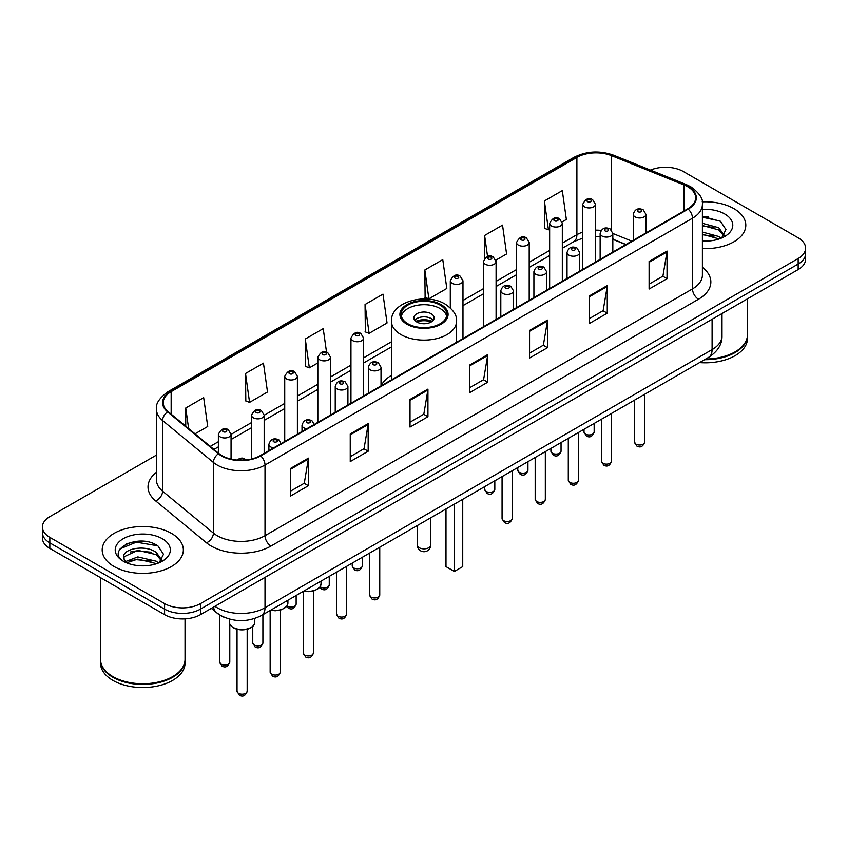 <?xml version="1.0" encoding="UTF-8"?>
<svg xmlns="http://www.w3.org/2000/svg" width="848" height="848" viewBox="0 0 848 848"><rect width="100%" height="100%" fill="white"/><g stroke="black" fill="none" stroke-linecap="round" stroke-linejoin="round"><path stroke-width="1.27" d="M391.458 375.325A44.806 25.864 0 0 0 381.028 385.787M625.782 244.584L612.828 239.348M224.794 617.503A25.355 14.639 180 0 1 217.65 613.56L211.343 608.366M146.153 541.565A33.814 19.525 0 0 0 126.363 543.928M708.61 216.834A33.814 19.525 0 0 0 702.398 216.812M156.477 455.069L49.831 516.644A25.355 14.639 0 0 0 42.4 527L42.4 538.045A25.355 14.639 0 0 0 49.831 548.391L164.586 614.652A25.355 14.639 0 0 0 200.457 614.652L798.169 269.569A25.355 14.639 0 0 0 805.6 259.212L805.6 253.69A25.355 14.639 0 0 1 798.169 264.046A25.355 14.639 0 0 0 805.6 253.69L805.6 248.167A25.355 14.639 0 0 0 798.169 237.811L683.414 171.561A25.355 14.639 0 0 0 650.49 170.098M42.4 527A25.355 14.639 0 0 0 49.831 537.356L164.586 603.606A25.355 14.639 0 0 0 200.457 603.606L200.457 609.129L798.169 264.046L200.457 609.129A25.355 14.639 0 0 1 164.586 609.129A25.355 14.639 0 0 0 200.457 609.129L200.457 614.652M49.831 537.356L49.831 542.879L164.586 609.129L49.831 542.879A25.355 14.639 0 0 1 42.4 532.523A25.355 14.639 0 0 0 49.831 542.879L49.831 548.391M733.923 208.65A40.577 23.426 0 0 0 702.208 201.856A40.577 23.426 0 0 1 733.923 208.65A40.577 23.426 0 0 1 745.805 225.218A40.577 23.426 0 0 0 733.923 208.65M171.466 533.381A40.577 23.426 0 0 0 127.242 528.304A40.577 23.426 0 0 0 102.195 549.949A40.577 23.426 0 0 0 114.077 566.517A40.577 23.426 0 0 0 158.3 571.594A40.577 23.426 0 0 0 183.348 549.949A40.577 23.426 0 0 0 171.466 533.381A40.577 23.426 0 0 0 127.242 528.304A40.577 23.426 0 0 0 102.195 549.949A40.577 23.426 0 0 0 114.077 566.517A40.577 23.426 0 0 0 158.3 571.594A40.577 23.426 0 0 0 183.348 549.949A40.577 23.426 0 0 0 171.466 533.381M687.717 186.74A27.051 15.614 180 0 1 695.636 197.785A27.051 15.614 180 0 1 687.717 208.831L260.23 455.63A27.051 15.614 180 0 1 218.943 453.553L168.137 411.662A27.051 15.614 180 0 1 163.24 402.694A27.051 15.614 180 0 1 171.158 391.659L576.894 157.41A27.051 15.614 180 0 1 611.546 155.661L684.103 184.991A27.051 15.614 180 0 1 687.717 186.74M688.194 186.465A27.73 16.006 0 0 0 684.495 184.673L611.927 155.332A27.73 16.006 0 0 0 576.417 157.134L170.681 391.384A27.73 16.006 0 0 0 167.575 411.884L218.381 453.775A27.73 16.006 0 0 0 260.707 455.906L688.194 209.106A27.73 16.006 0 0 0 688.194 186.465M290.472 468.478L290.472 496.08L308.396 485.724L308.396 458.121L290.472 468.478M290.472 491.183L304.284 483.212L308.333 459.033A6.763 3.901 -120 0 0 308.396 458.121M304.156 483.275L308.396 485.724M350.245 433.964L350.245 461.566L368.17 451.221L368.17 423.608L350.245 433.964M350.245 456.669L364.057 448.698L368.096 424.53A6.763 3.901 -120 0 0 368.17 423.608M363.93 448.772L368.17 451.221M410.019 399.45L410.019 427.063L427.943 416.707L427.943 389.105L410.019 399.45M410.019 422.166L423.82 414.195L427.869 390.016A6.763 3.901 -120 0 0 427.943 389.105M423.703 414.259L427.943 416.707M649.102 261.417L649.102 289.03L667.037 278.674L667.037 251.061L649.102 261.417M649.102 284.133L662.913 276.151L666.963 251.983A6.763 3.901 -120 0 0 667.037 251.061M662.786 276.225L667.037 278.674M589.328 295.931L589.328 323.533L607.263 313.188L607.263 285.575L589.328 295.931M589.328 318.636L603.14 310.665L607.189 286.497A6.763 3.901 -120 0 0 607.263 285.575M603.023 310.728L607.263 313.188M529.555 330.434L529.555 358.047L547.49 347.691L547.49 320.088L529.555 330.434M529.555 353.15L543.367 345.168L547.416 321A6.763 3.901 -120 0 0 547.49 320.088M543.25 345.242L547.49 347.691M469.781 364.947L469.781 392.55L487.717 382.204L487.717 354.591L469.781 364.947M469.781 387.653L483.593 379.681L487.642 355.513A6.763 3.901 -120 0 0 487.717 354.591M483.477 379.756L487.717 382.204M702.398 248.591A40.577 23.426 0 0 0 745.805 225.218A40.577 23.426 0 0 1 702.398 248.591M200.457 603.606L798.169 258.523A25.355 14.639 0 0 0 805.6 248.167M245.517 373.502L249.566 402.355L267.502 391.999L263.452 363.156L245.517 373.502L245.814 400.945M195.029 433.837L207.728 426.502L203.679 397.659L185.744 408.015L185.744 426.184M424.837 269.982L428.887 298.825L446.811 288.468L442.773 259.626L424.837 269.982L425.124 297.415M495.868 260.156L506.585 253.965L502.535 225.112L484.611 235.468L484.611 258.375M562.097 221.922L566.358 219.452L562.309 190.609L544.384 200.955L544.67 228.398M326.522 352.132L323.226 328.642L305.291 338.999L305.577 366.431M365.064 304.485L369.113 333.328L387.048 322.982L382.999 294.129L365.064 304.485L365.35 331.928M369.113 333.328L365.064 331.822M428.887 298.825L424.837 297.309M484.611 235.468L487.558 256.499M544.384 200.955L548.433 229.808L549.642 229.108M548.433 229.808L544.384 228.292M305.291 338.999L309.34 367.841L317.841 362.933M309.34 367.841L305.291 366.325M249.566 402.355L245.517 400.839M185.744 408.015L188.627 428.558M705.737 359.011A42.262 24.401 0 0 0 735.11 351.867A42.262 24.401 0 0 0 747.491 334.61L747.491 298.825M705.568 359.117A41.838 24.157 0 0 0 734.813 352.037A41.838 24.157 0 0 0 734.962 351.952M704.55 359.7A42.262 24.401 0 0 0 747.491 335.299A42.262 24.401 0 0 0 747.491 334.96M699.547 362.594A42.262 24.401 0 0 0 747.491 338.416L747.491 335.299M702.398 240.832L707.052 241.097M702.398 232.066L718.744 236.486L720.97 238.277M702.398 234.249L719.146 238.956M702.398 223.3L718.744 227.72L724.224 235.299M702.398 225.483L718.744 229.914L723.8 235.871M702.398 241.044A27.56 15.911 0 0 0 724.711 236.475A27.56 15.911 0 0 0 724.711 213.972A27.56 15.911 0 0 0 702.398 209.392M721.627 238.012L725.941 229.532L720.482 221.296L702.398 216.367M702.398 217.215L720.111 221.052M702.398 225.981L714.005 227.497M702.398 234.748L714.005 236.263M440.133 305.11A22.822 13.176 0 0 0 415.266 302.248A22.822 13.176 0 0 0 401.178 314.428A22.822 13.176 0 0 0 407.867 323.745A22.822 13.176 0 0 0 432.734 326.597A22.822 13.176 0 0 0 446.822 314.428A22.822 13.176 0 0 0 440.133 305.11M446.631 316.145A22.822 13.176 0 0 0 440.133 308.555A22.822 13.176 0 0 0 416.665 305.397A22.822 13.176 0 0 0 401.369 316.145M445.995 508.98L445.995 566.623L454.369 571.446L462.732 566.623L462.732 499.313M454.369 571.446L454.369 504.147M431.176 313.739A10.144 5.851 0 0 0 420.12 312.467A10.144 5.851 0 0 0 413.856 317.873A10.144 5.851 0 0 0 416.824 322.017A10.144 5.851 0 0 0 427.88 323.289A10.144 5.851 0 0 0 434.144 317.873A10.144 5.851 0 0 0 431.176 313.739M433.243 320.29A10.144 5.851 0 0 0 431.176 318.562A10.144 5.851 0 0 0 414.757 320.29M415.806 321.328A13.526 7.812 180 0 1 431.6 321.074L431.6 321.752M416.919 322.07A11.83 6.837 180 0 1 430.381 321.784L431.6 321.074M430.18 322.516L430.381 321.784M172.504 676.683A41.838 24.157 0 0 1 172.356 676.768A41.838 24.157 0 0 1 113.187 676.768L112.89 676.598A42.262 24.401 0 0 0 172.663 676.598A42.262 24.401 0 0 0 185.034 659.341L185.034 618.87M100.509 659.691A42.262 24.401 0 0 0 100.509 660.03A42.262 24.401 0 0 0 112.89 677.287A42.262 24.401 0 0 0 158.947 682.576A42.262 24.401 0 0 0 185.034 660.03A42.262 24.401 0 0 0 185.034 659.691M100.509 660.03L100.509 663.136A42.262 24.401 0 0 0 112.89 680.393A42.262 24.401 0 0 0 158.947 685.682A42.262 24.401 0 0 0 185.034 663.136L185.034 660.03M138.16 565.637L144.595 565.828M125.515 561.588L137.832 556.903L156.286 561.217L158.523 563.008M126.649 562.775L137.832 559.086L156.689 563.687M125.716 562.447L123.734 557.814A19.112 11.035 0 0 0 126.818 562.924M161.777 560.03L156.286 552.451C144.817 543.897 121.211 549.175 123.734 557.814L123.66 556.977M123.787 558.09L124.317 556.659L137.832 550.32L156.286 554.645L161.343 560.602M159.17 562.743L163.494 554.263L158.025 546.027C138.69 532.131 104.325 550.447 124.168 561.673L125.154 562.277M162.265 538.692A27.56 15.911 0 0 0 123.289 538.692A27.56 15.911 0 0 0 123.289 561.196A27.56 15.911 0 0 0 162.265 561.196A27.56 15.911 0 0 0 162.265 538.692M100.509 577.658L100.509 659.341A42.262 24.401 0 0 0 112.89 676.598L113.187 676.768M120.14 548.794L136.327 542.158L157.654 545.783M130.253 552.016L136.327 550.914L151.548 552.228M130.253 560.782L136.327 559.68L151.548 560.994M214.915 606.299A33.814 19.525 0 0 0 217.194 607.751A33.814 19.525 0 0 0 265.011 607.751L712.097 349.62A33.814 19.525 0 0 0 722.008 335.819C722.252 344.214 717.779 351.39 708.599 357.368L261.502 615.489A16.907 9.763 60 0 0 265.011 607.751L265.011 577.382M712.097 319.261L712.097 349.62A16.907 9.763 60 0 1 708.599 357.368M213.548 607.094A16.907 11.31 129.5 0 0 216.494 612.595L211.364 608.355M798.169 269.569L798.169 258.523M164.586 614.652L164.586 603.606M702.398 267.343A42.262 24.401 180 0 1 698.476 299.238L270.989 546.048A8.448 4.876 60 0 1 265.011 535.692L692.498 288.892A33.814 19.525 0 0 0 702.398 275.081L702.398 204.41A33.814 19.525 180 0 1 692.498 218.212A8.448 4.876 -120 0 0 688.194 209.106M270.989 546.048A42.262 24.401 180 0 1 211.216 546.048A42.262 24.401 180 0 1 206.477 542.794L155.672 500.903A42.262 24.401 180 0 1 156.477 472.262M217.194 535.692A33.814 19.525 0 0 0 265.011 535.692L265.011 465.022A33.814 19.525 180 0 1 213.399 462.414L162.593 420.523A33.814 19.525 180 0 1 156.477 409.33L156.477 480A33.814 19.525 0 0 0 162.593 491.193L213.399 533.095A33.814 19.525 0 0 0 217.194 535.692M702.398 204.41C703.522 199.132 699.642 193.238 690.749 186.74L686.297 184.578A8.448 3.954 112 0 0 684.495 184.673M686.297 184.578L613.74 155.248C599.737 150.287 586.445 151.008 573.863 157.399A8.448 4.876 60 0 1 576.417 157.134M170.681 391.384A8.448 4.876 -120 0 0 168.127 391.649C159.36 397.956 155.47 403.849 156.477 409.33M167.575 411.884A8.448 5.65 129.5 0 0 162.593 420.523L162.593 491.193A8.448 5.65 -50.5 0 1 155.672 500.903M613.74 155.248A8.448 3.954 112 0 0 611.927 155.332M218.381 453.775A8.448 5.65 129.5 0 0 213.399 462.414L213.399 533.095A8.448 5.65 -50.5 0 1 206.477 542.794M260.707 455.906A8.448 4.876 60 0 1 265.011 465.022L692.498 218.212L692.498 288.892A8.448 4.876 60 0 0 698.476 299.238M171.158 391.659L171.158 414.153M684.103 184.991L684.103 210.908M611.546 155.661L611.546 230.084M631.76 241.129L612.828 233.476M601.158 230.412A27.051 15.614 0 0 0 595.434 230.137M582.746 232.14A27.051 15.614 0 0 0 576.894 234.705L562.319 243.122M576.894 157.41L576.894 234.705A15.211 8.787 60 0 1 573.746 241.669L562.319 248.273M549.642 250.446L529.205 262.244M516.527 269.569L496.091 281.366M483.413 288.68L462.976 300.478M391.458 341.776L363.633 357.835M350.955 365.159L330.519 376.957M317.841 384.271L297.404 396.069M284.727 403.394L264.173 415.255M251.496 422.58L231.059 434.377M218.381 441.691L210.251 446.387M625.962 244.478L614.567 239.867A15.211 7.123 -68 0 1 612.828 238.383M469.781 365.817L487.642 355.513M529.555 331.314L547.416 321M589.328 296.8L607.189 286.497M649.102 262.297L666.963 251.983M410.019 400.33L427.869 390.016M350.245 434.844L368.096 424.53M290.472 469.347L308.333 459.033M406.966 324.254A24.094 13.907 0 0 0 441.034 324.254A24.094 13.907 0 0 0 441.034 304.591A24.094 13.907 0 0 0 406.966 304.591A24.094 13.907 0 0 0 406.966 324.254M456.542 342.295L456.542 321.328A32.542 18.794 180 0 1 436.455 338.681A32.542 18.794 180 0 1 400.987 334.61A32.542 18.794 180 0 1 391.458 321.328L391.458 379.872M419.219 547.713A6.763 3.901 180 0 1 417.237 544.946A6.763 6.763 0 0 0 427.381 550.808A6.763 6.763 0 0 0 430.763 544.946A6.763 3.901 180 0 1 428.781 547.713A6.763 3.901 180 0 1 419.219 547.713M644.671 442.073C642.996 446.642 640.41 447.977 636.89 446.08L634.527 442.073A5.067 2.926 0 0 0 636.011 444.151A5.067 2.926 0 0 0 641.533 444.787A5.067 2.926 0 0 0 644.671 442.073L644.671 394.278M635.11 216.897A6.339 3.657 180 0 1 633.255 214.311C634.876 209.117 638.194 207.601 643.208 209.795L645.932 214.311A6.339 3.657 180 0 1 642.021 217.692A6.339 3.657 180 0 1 635.11 216.897M641.088 209.997A2.109 1.219 0 0 0 638.099 209.997A2.109 1.219 0 0 0 638.099 211.724A2.109 1.219 0 0 0 641.088 211.724A2.109 1.219 0 0 0 641.088 209.997M611.556 461.195C609.882 465.753 607.295 467.089 603.776 465.202L601.412 461.195A5.067 2.926 0 0 0 602.896 463.262A5.067 2.926 0 0 0 608.429 463.898A5.067 2.926 0 0 0 611.556 461.195L611.556 413.389M602.006 236.02A6.339 3.657 180 0 1 600.14 233.433C601.762 228.229 605.08 226.723 610.094 228.907L612.828 233.433A6.339 3.657 180 0 1 608.906 236.815A6.339 3.657 180 0 1 602.006 236.02M607.974 229.119A2.109 1.219 0 0 0 604.984 229.119A2.109 1.219 0 0 0 604.984 230.847A2.109 1.219 0 0 0 607.974 230.847A2.109 1.219 0 0 0 607.974 229.119M578.442 480.307C576.767 484.876 574.181 486.211 570.662 484.314L568.298 480.307A5.067 2.926 0 0 0 569.782 482.385A5.067 2.926 0 0 0 575.315 483.021A5.067 2.926 0 0 0 578.442 480.307L578.442 432.512M568.891 255.142A6.339 3.657 180 0 1 567.026 252.545C568.648 247.351 571.965 245.835 576.979 248.029L579.714 252.545A6.339 3.657 180 0 1 575.792 255.926A6.339 3.657 180 0 1 568.891 255.142M574.859 248.231A2.109 1.219 0 0 0 571.881 248.231A2.109 1.219 0 0 0 571.881 249.959A2.109 1.219 0 0 0 574.859 249.959A2.109 1.219 0 0 0 574.859 248.231M545.328 499.43C543.663 503.988 541.066 505.323 537.547 503.436L535.183 499.43A5.067 2.926 0 0 0 536.667 501.497A5.067 2.926 0 0 0 542.201 502.133A5.067 2.926 0 0 0 545.328 499.43L545.328 451.624M535.777 274.254A6.339 3.657 180 0 1 533.911 271.667C535.533 266.463 538.851 264.958 543.865 267.141L546.6 271.667A6.339 3.657 180 0 1 542.678 275.049A6.339 3.657 180 0 1 535.777 274.254M541.755 267.353A2.109 1.219 0 0 0 538.766 267.353A2.109 1.219 0 0 0 538.766 269.081A2.109 1.219 0 0 0 541.755 269.081A2.109 1.219 0 0 0 541.755 267.353M512.213 518.552C510.549 523.11 507.952 524.446 504.433 522.548L502.069 518.552A5.067 2.926 0 0 0 503.553 520.619A5.067 2.926 0 0 0 509.086 521.255A5.067 2.926 0 0 0 512.213 518.552L512.213 470.746M502.663 293.376A6.339 3.657 180 0 1 500.808 290.79C502.419 285.585 505.737 284.08 510.75 286.264L513.485 290.79A6.339 3.657 180 0 1 509.574 294.171A6.339 3.657 180 0 1 502.663 293.376M508.641 286.476A2.109 1.219 0 0 0 505.652 286.476A2.109 1.219 0 0 0 505.652 288.193A2.109 1.219 0 0 0 508.641 288.193A2.109 1.219 0 0 0 508.641 286.476M379.756 595.02C378.091 599.578 375.494 600.914 371.975 599.027L369.611 595.02A5.067 2.926 0 0 0 371.106 597.087A5.067 2.926 0 0 0 376.629 597.723A5.067 2.926 0 0 0 379.756 595.02L379.756 547.214M370.205 369.845A6.339 3.657 180 0 1 368.35 367.258C369.972 362.054 373.29 360.548 378.293 362.732L381.028 367.258A6.339 3.657 180 0 1 377.116 370.64A6.339 3.657 180 0 1 370.205 369.845M376.183 362.944A2.109 1.219 0 0 0 373.194 362.944A2.109 1.219 0 0 0 373.194 364.672A2.109 1.219 0 0 0 376.183 364.672A2.109 1.219 0 0 0 376.183 362.944M346.641 614.143C344.977 618.701 342.38 620.036 338.861 618.139L336.508 614.143A5.067 2.926 0 0 0 337.992 616.21A5.067 2.926 0 0 0 343.514 616.846A5.067 2.926 0 0 0 346.641 614.143L346.641 566.337M337.091 388.967A6.339 3.657 180 0 1 335.236 386.37C336.857 381.176 340.175 379.671 345.178 381.854L347.913 386.37A6.339 3.657 180 0 1 344.002 389.762A6.339 3.657 180 0 1 337.091 388.967M343.069 382.066A2.109 1.219 0 0 0 340.08 382.066A2.109 1.219 0 0 0 340.08 383.784A2.109 1.219 0 0 0 343.069 383.784A2.109 1.219 0 0 0 343.069 382.066M313.41 652.992C311.746 657.56 309.149 658.896 305.63 656.999L303.266 652.992A5.067 2.926 0 0 0 304.75 655.069A5.067 2.926 0 0 0 310.283 655.705A5.067 2.926 0 0 0 313.41 652.992L313.41 591.024M306.743 428.77A6.339 3.657 180 0 1 303.86 427.816A6.339 3.657 180 0 1 302.005 425.23C303.626 420.036 306.934 418.52 311.947 420.714L314.682 425.23M309.838 420.915A2.109 1.219 0 0 0 306.849 420.915A2.109 1.219 0 0 0 306.849 422.643A2.109 1.219 0 0 0 309.838 422.643A2.109 1.219 0 0 0 309.838 420.915M304.135 590.886A12.678 7.325 0 0 0 321.021 583.975L321.021 581.134M280.296 672.114C278.632 676.672 276.035 678.008 272.515 676.121L270.152 672.114A5.067 2.926 0 0 0 271.646 674.181A5.067 2.926 0 0 0 277.169 674.817A5.067 2.926 0 0 0 280.296 672.114L280.296 610.147M273.639 447.892A6.339 3.657 180 0 1 270.745 446.938A6.339 3.657 180 0 1 268.89 444.352C270.512 439.147 273.819 437.642 278.833 439.826L281.568 444.352M276.724 440.038A2.109 1.219 0 0 0 273.734 440.038A2.109 1.219 0 0 0 273.734 441.766A2.109 1.219 0 0 0 276.724 441.766A2.109 1.219 0 0 0 276.724 440.038M271.021 609.998A12.678 7.325 0 0 0 287.907 603.098L287.907 600.246M254.792 622.209C254.686 625.082 252.63 627.276 248.623 628.824C243.047 630.509 237.949 630.159 233.327 627.774C230.285 625.485 228.992 623.63 229.437 622.209A12.678 7.325 0 0 0 233.147 627.393A12.678 7.325 0 0 0 246.969 628.972A12.678 7.325 0 0 0 254.792 622.209L254.792 618.478M247.181 691.226C245.517 695.795 242.92 697.13 239.401 695.233L237.037 691.226A5.067 2.926 0 0 0 238.532 693.304A5.067 2.926 0 0 0 244.054 693.94A5.067 2.926 0 0 0 247.181 691.226L247.181 629.258M244.224 460.104A2.109 1.219 0 0 0 243.609 459.15A2.109 1.219 0 0 0 241.161 458.927A2.109 1.219 0 0 0 240.026 460.199M585.502 434.102A5.067 2.926 0 0 0 591.035 434.738A5.067 2.926 0 0 0 594.162 432.035C592.487 436.593 589.901 437.928 586.381 436.042L584.018 432.035A5.067 2.926 0 0 0 585.502 434.102M595.434 262.106L595.434 204.273A6.339 3.657 180 0 1 591.512 207.654A6.339 3.657 180 0 1 584.611 206.859A6.339 3.657 180 0 1 582.746 204.273L582.746 269.431M587.6 201.686A2.109 1.219 0 0 0 590.59 201.686A2.109 1.219 0 0 0 590.59 199.958A2.109 1.219 0 0 0 587.6 199.958A2.109 1.219 0 0 0 587.6 201.686M552.387 453.224A5.067 2.926 0 0 0 557.92 453.86A5.067 2.926 0 0 0 561.047 451.157C559.383 455.715 556.786 457.051 553.267 455.153L550.903 451.157A5.067 2.926 0 0 0 552.387 453.224M562.319 281.229L562.319 223.384A6.339 3.657 180 0 1 558.397 226.766A6.339 3.657 180 0 1 551.497 225.981A6.339 3.657 180 0 1 549.642 223.384L549.642 288.543M554.486 220.798A2.109 1.219 0 0 0 557.475 220.798A2.109 1.219 0 0 0 557.475 219.07A2.109 1.219 0 0 0 554.486 219.07A2.109 1.219 0 0 0 554.486 220.798M519.273 472.336A5.067 2.926 0 0 0 524.806 472.972A5.067 2.926 0 0 0 527.933 470.269C526.269 474.827 523.672 476.163 520.153 474.276L517.789 470.269A5.067 2.926 0 0 0 519.273 472.336M529.205 300.34L529.205 242.507A6.339 3.657 180 0 1 525.294 245.888A6.339 3.657 180 0 1 518.382 245.093A6.339 3.657 180 0 1 516.527 242.507L516.527 307.665M521.372 239.92A2.109 1.219 0 0 0 524.361 239.92A2.109 1.219 0 0 0 524.361 238.193A2.109 1.219 0 0 0 521.372 238.193A2.109 1.219 0 0 0 521.372 239.92M486.158 491.458A5.067 2.926 0 0 0 491.692 492.094A5.067 2.926 0 0 0 494.819 489.391C493.154 493.949 490.557 495.285 487.038 493.398L484.674 489.391A5.067 2.926 0 0 0 486.158 491.458M496.091 319.463L496.091 261.629A6.339 3.657 180 0 1 492.179 265.011A6.339 3.657 180 0 1 485.268 264.216A6.339 3.657 180 0 1 483.413 261.629L483.413 326.777M488.257 259.032A2.109 1.219 0 0 0 491.246 259.032A2.109 1.219 0 0 0 491.246 257.315A2.109 1.219 0 0 0 488.257 257.315A2.109 1.219 0 0 0 488.257 259.032M462.976 338.575L462.976 280.741A6.339 3.657 180 0 1 459.065 284.122A6.339 3.657 180 0 1 452.154 283.327A6.339 3.657 180 0 1 450.299 280.741L450.299 307.866M455.143 278.155A2.109 1.219 0 0 0 458.132 278.155A2.109 1.219 0 0 0 458.132 276.427A2.109 1.219 0 0 0 455.143 276.427A2.109 1.219 0 0 0 455.143 278.155M353.711 567.927A5.067 2.926 0 0 0 359.234 568.563A5.067 2.926 0 0 0 362.372 565.86C360.697 570.418 358.1 571.753 354.581 569.867L352.227 565.86A5.067 2.926 0 0 0 353.711 567.927M363.633 395.931L363.633 338.098A6.339 3.657 180 0 1 359.722 341.479A6.339 3.657 180 0 1 352.81 340.684A6.339 3.657 180 0 1 350.955 338.098L350.955 403.256M355.8 335.511A2.109 1.219 0 0 0 358.789 335.511A2.109 1.219 0 0 0 358.789 333.783A2.109 1.219 0 0 0 355.8 333.783A2.109 1.219 0 0 0 355.8 335.511M320.173 586.774A5.067 2.926 0 0 0 320.597 587.049A5.067 2.926 0 0 0 326.12 587.685A5.067 2.926 0 0 0 329.257 584.982C327.582 589.54 324.985 590.876 321.466 588.978L319.77 587.335M330.519 415.054L330.519 357.22A6.339 3.657 180 0 1 326.607 360.601A6.339 3.657 180 0 1 319.696 359.806A6.339 3.657 180 0 1 317.841 357.22L317.841 422.368M322.685 354.623A2.109 1.219 0 0 0 325.674 354.623A2.109 1.219 0 0 0 325.674 352.906A2.109 1.219 0 0 0 322.685 352.906A2.109 1.219 0 0 0 322.685 354.623M287.059 605.885A5.067 2.926 0 0 0 287.483 606.172A5.067 2.926 0 0 0 293.005 606.797A5.067 2.926 0 0 0 296.143 604.094C294.468 608.663 291.871 609.988 288.352 608.101L286.656 606.458M297.404 434.165L297.404 376.332A6.339 3.657 180 0 1 293.493 379.713A6.339 3.657 180 0 1 286.582 378.918A6.339 3.657 180 0 1 284.727 376.332L284.727 441.49M289.571 373.745A2.109 1.219 0 0 0 292.56 373.745A2.109 1.219 0 0 0 292.56 372.018A2.109 1.219 0 0 0 289.571 372.018A2.109 1.219 0 0 0 289.571 373.745M254.252 645.021A5.067 2.926 0 0 0 259.774 645.657A5.067 2.926 0 0 0 262.901 642.954C261.237 647.512 258.64 648.847 255.121 646.96L252.757 642.954A5.067 2.926 0 0 0 254.252 645.021M264.173 453.351L264.173 415.191A6.339 3.657 180 0 1 260.262 418.573A6.339 3.657 180 0 1 253.351 417.778A6.339 3.657 180 0 1 251.496 415.191L251.496 459.012M256.34 412.605A2.109 1.219 0 0 0 259.329 412.605A2.109 1.219 0 0 0 259.329 410.877A2.109 1.219 0 0 0 256.34 410.877A2.109 1.219 0 0 0 256.34 412.605M221.137 664.143A5.067 2.926 0 0 0 226.66 664.779A5.067 2.926 0 0 0 229.787 662.076C228.123 666.634 225.526 667.97 222.006 666.072L219.653 662.076A5.067 2.926 0 0 0 221.137 664.143M231.059 459.097L231.059 434.303A6.339 3.657 180 0 1 227.147 437.685A6.339 3.657 180 0 1 220.236 436.9A6.339 3.657 180 0 1 218.381 434.303L218.381 453.086M223.225 431.717A2.109 1.219 0 0 0 226.215 431.717A2.109 1.219 0 0 0 226.215 430A2.109 1.219 0 0 0 223.225 430A2.109 1.219 0 0 0 223.225 431.717M261.502 615.489C247.902 622.326 234.292 622.326 220.692 615.489L216.494 612.595M722.008 335.819L722.008 313.537M573.863 157.399L168.127 391.649M614.567 239.867L612.828 239.21M600.14 236.709L595.434 236.571M582.746 238.161L573.746 241.669M549.642 255.598L529.205 267.396M516.527 274.71L496.091 286.507M483.413 293.832L462.976 305.63M391.458 346.917L363.633 362.976M350.955 370.3L330.519 382.098M317.841 389.423L297.404 401.221M284.727 408.535L264.173 420.407M251.496 427.721L231.059 439.518M218.381 446.843L213.929 449.419M456.542 321.328C457.263 315.594 453.5 309.88 445.264 304.167C426.078 292.295 390.324 301.824 391.458 321.328M430.763 517.768L430.763 544.946M417.237 525.58L417.237 544.946M634.527 442.073L634.527 400.129M633.255 240.27L633.255 214.311M645.932 232.946L645.932 214.311M601.412 461.195L601.412 419.251M600.14 259.382L600.14 233.433M612.828 252.068L612.828 233.433M568.298 480.307L568.298 438.363M567.026 278.504L567.026 252.545M579.714 271.18L579.714 252.545M535.183 499.43L535.183 457.485M533.911 297.616L533.911 271.667M546.6 290.302L546.6 271.667M502.069 518.552L502.069 476.597M500.808 316.739L500.808 290.79M513.485 309.414L513.485 290.79M369.611 595.02L369.611 553.076M368.35 393.207L368.35 367.258M381.028 385.893L381.028 367.258M336.508 614.143L336.508 572.188M335.236 412.329L335.236 386.37M347.913 405.005L347.913 386.37M303.266 652.992L303.266 591.385M302.005 431.515L302.005 425.23M321.021 583.975L319.887 587.187L314.852 590.579L308.386 591.65L303.701 591.13M270.152 672.114L270.152 610.496M268.89 450.638L268.89 444.352M287.907 603.098L286.772 606.299L281.737 609.701L275.271 610.772L270.586 610.253M237.037 691.226L237.037 629.258M229.437 622.209L229.437 619.082M237.133 460.04L239.793 458.376L242.093 458.026L246.906 459.849M594.162 432.035L594.162 423.438M595.434 204.273L592.699 199.746C589.021 197.096 585.703 198.602 582.746 204.273M584.018 432.035L584.018 429.289M561.047 451.157L561.047 442.55M562.319 223.384L559.585 218.869C555.906 216.208 552.589 217.713 549.642 223.384M550.903 451.157L550.903 448.412M527.933 470.269L527.933 461.672M529.205 242.507L526.47 237.981C522.792 235.331 519.474 236.836 516.527 242.507M517.789 470.269L517.789 467.524M494.819 489.391L494.819 480.784M496.091 261.629L493.356 257.103C489.678 254.442 486.36 255.958 483.413 261.629M484.674 489.391L484.674 486.646M462.976 280.741L460.241 276.215C456.563 273.565 453.245 275.07 450.299 280.741M362.372 565.86L362.372 557.263M363.633 338.098L360.898 333.571C357.22 330.921 353.913 332.427 350.955 338.098M352.227 565.86L352.227 563.114M329.257 584.982L329.257 576.375M330.519 357.22L327.784 352.694C324.106 350.033 320.798 351.549 317.841 357.22M296.143 604.094L296.143 595.497M297.404 376.332L294.669 371.806C291.002 369.156 287.684 370.661 284.727 376.332M262.901 642.954L262.901 614.683M264.173 415.191L261.438 410.665C257.76 408.015 254.453 409.52 251.496 415.191M252.757 642.954L252.757 626.418M229.787 662.076L229.787 624.043M231.059 434.303L228.324 429.788C224.646 427.127 221.339 428.643 218.381 434.303M219.653 662.076L219.653 615.001"/></g></svg>

